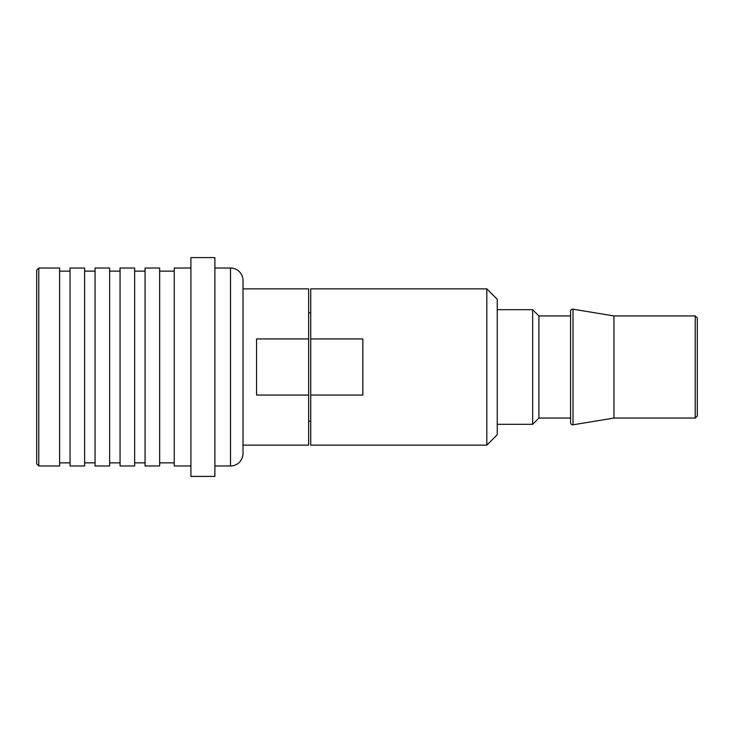 <?xml version="1.0" encoding="UTF-8"?>
<svg xmlns="http://www.w3.org/2000/svg" width="734" height="734" viewBox="0 0 734 734"><rect width="100%" height="100%" fill="white"/><g stroke="black" fill="none" stroke-linecap="round" stroke-linejoin="round"><path stroke-width="1.1" d="M38.783 268.011L36.7 270.094L36.7 463.906L38.783 465.989L38.783 268.011L59.619 268.011L59.619 465.989L38.783 465.989M70.042 462.86L59.619 462.86M70.042 271.14L59.619 271.14M70.042 268.011L70.042 465.989L84.63 465.989L84.63 268.011L70.042 268.011M95.053 462.86L84.63 462.86M95.053 271.14L84.63 271.14M95.053 268.011L95.053 465.989L109.641 465.989L109.641 268.011L95.053 268.011M120.055 462.86L109.641 462.86M120.055 271.14L109.641 271.14M120.055 268.011L120.055 465.989L134.643 465.989L134.643 268.011L120.055 268.011M145.066 462.86L134.643 462.86M145.066 271.14L134.643 271.14M145.066 268.011L145.066 465.989L159.654 465.989L159.654 268.011L145.066 268.011M174.242 462.86L159.654 462.86M174.242 271.14L159.654 271.14M190.913 268.011L174.242 268.011L174.242 465.989L190.913 465.989M190.913 257.597L190.913 476.403L214.878 476.403L214.878 257.597L190.913 257.597M214.878 465.989L230.504 465.989A12.506 12.506 0 0 0 243.009 453.484L243.009 280.516A12.506 12.506 0 0 0 230.504 268.011L214.878 268.011M243.009 288.857L308.647 288.857L308.647 338.943L256.551 338.943L256.551 395.057L308.647 395.057L308.647 445.143L243.009 445.143M308.647 395.057L308.647 338.943M310.739 421.178L308.647 421.178M310.739 312.822L308.647 312.822M497.248 299.27L486.826 288.857L486.826 445.143L497.248 434.73L497.248 299.27M695.217 418.059L697.3 415.976L697.3 318.024L695.217 315.941L695.217 418.059L613.945 418.059L613.945 315.941L695.217 315.941M613.945 418.059L573.025 424.803A2.083 2.083 0 0 1 570.602 422.747L570.602 311.253A2.083 2.083 0 0 1 573.025 309.197L613.945 315.941M570.602 418.059L570.602 315.941L538.921 315.941L538.921 418.059L570.602 418.059M497.248 424.307L532.673 424.307L532.673 309.693L538.921 315.941M532.673 424.307L538.921 418.059M497.248 309.693L532.673 309.693M486.826 445.143L310.739 445.143L310.739 395.057L362.835 395.057L362.835 338.943L310.739 338.943L310.739 288.857L486.826 288.857M310.739 338.943L310.739 395.057M230.504 465.989L230.504 268.011M573.025 424.803L573.025 309.197"/></g></svg>

